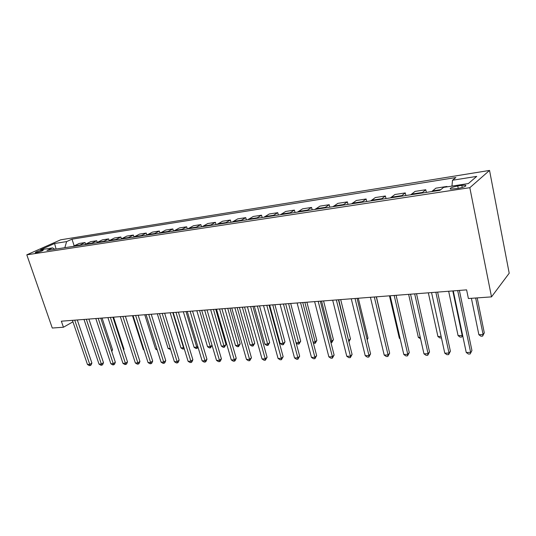 <?xml version="1.0" encoding="UTF-8"?>
<svg xmlns="http://www.w3.org/2000/svg" width="536" height="536" viewBox="0 0 536 536"><rect width="100%" height="100%" fill="white"/><g stroke="black" fill="none" stroke-linecap="round" stroke-linejoin="round"><path stroke-width="0.8" d="M36.281 252.69C40.542 251.706 42.893 250.794 43.342 249.957L42.311 249.997C38.076 250.975 35.724 251.88 35.262 252.724L36.281 252.69M489.542 170.428L60.648 239.82L26.8 254.828L469.824 187.687L489.542 170.428L509.2 273.226L491.505 296.877L469.824 187.687M491.505 296.877L468.397 298.519L466.608 289.862L61.359 321.198L63.436 327.235L72.943 321.828M461.824 185.362L457.744 185.992C451.875 187.185 449.443 188.237 450.454 189.161L458.24 188.384C464.183 187.185 466.628 186.126 465.583 185.208L461.824 185.362L462.253 187.506M451.962 186.099L452.498 180.243L455.861 177.537L71.978 239.177L74.162 245.756M452.498 180.243L476.718 176.391L468.35 183.567L443.6 187.392L439.969 190.314L46.967 250.426L52.622 247.887L40.535 249.756L54.598 243.498L66.625 241.589L71.978 239.177M63.436 327.235L52.28 328.032L26.8 254.828M446.294 186.977L446.944 186.454L447.031 186.863M73.017 246.446L79.114 243.478L85.07 242.553L85.559 244.048M84.561 244.677L90.631 241.689L96.721 240.744L97.23 242.305M96.38 242.868L102.416 239.86L108.654 238.895L109.177 240.523M108.486 241.019L114.483 237.991L120.875 236.999L121.417 238.714M120.888 239.123L126.844 236.075L133.39 235.063L133.96 236.879M133.598 237.18L139.514 234.111L146.221 233.073L146.817 235.009M146.63 235.183L152.492 232.101L159.373 231.036L160.003 233.126L165.798 230.038L172.853 228.946L173.49 231.076M173.698 231.043L179.446 227.921L186.682 226.802L187.319 228.959M187.761 228.892L193.449 225.75L200.873 224.597L201.503 226.788M202.193 226.688L207.814 223.525L215.432 222.34L216.062 224.564M217.02 224.417L222.561 221.234L230.386 220.021L231.016 222.279M232.242 222.092L237.709 218.889L245.743 217.643L246.372 219.928M247.893 219.693L253.267 216.477L261.528 215.197L262.144 217.516M263.973 217.234L269.253 213.998L277.742 212.685L278.358 215.037M280.509 214.708L285.688 211.452L294.418 210.099L295.035 212.484M297.527 212.102L302.592 208.832L311.577 207.439L312.18 209.864M315.034 209.429L319.985 206.132L329.225 204.698L329.828 207.164M333.064 206.668L337.881 203.358L347.402 201.884L347.998 204.384M351.629 203.827L356.313 200.504L366.115 198.983L366.711 201.523M370.765 200.9L375.3 197.556L385.404 195.995L385.987 198.575M390.489 197.885L394.871 194.528L405.283 192.913L405.859 195.533M410.837 194.769L415.045 191.399L425.785 189.731L426.355 192.397M431.835 191.56L435.855 188.17L446.944 186.454M421.678 193.114L425.785 189.731M400.995 196.276L405.283 192.913M380.949 199.345L385.404 195.995M361.505 202.32L366.115 198.983M342.645 205.201L347.402 201.884M324.34 208.001L329.225 204.698M306.565 210.722L311.577 207.439M289.299 213.362L294.418 210.099M272.516 215.928L277.742 212.685M256.195 218.427L261.528 215.197M240.329 220.852L245.743 217.643M224.886 223.217L230.386 220.021M209.857 225.515L215.432 222.34M195.218 227.753L200.873 224.597M180.96 229.931L186.682 226.802M167.071 232.055L172.853 228.946M153.531 234.125L159.373 231.036M140.332 236.148L146.221 233.073M127.454 238.118L133.39 235.063M114.898 240.041L120.875 236.999M102.637 241.91L108.654 238.895M90.671 243.746L96.721 240.744M78.98 245.528L85.07 242.553M66.625 241.589L64.836 247.692M54.793 249.233L52.622 247.887M54.598 243.498L56.079 249.032M457.69 290.552L470.635 352.366L466.253 352.507L453.262 290.894M459.379 290.425L471.928 350.517L470.152 353.974L468.404 354.028L466.253 352.507M471.928 350.517L470.152 353.974M471.399 298.304L478.876 334.725L483.11 334.538L484.296 332.836L477.194 297.895M484.296 332.836L482.614 336.126L483.11 334.538L475.66 298.003M482.614 336.126L480.919 336.199L478.876 334.725M435.842 292.241L449.021 353.05L444.78 353.184L431.554 292.576M437.611 292.107L450.394 351.227L449.021 353.05L448.612 354.631L446.917 354.678L444.78 353.184M450.394 351.227L448.612 354.631M414.683 293.875L428.083 353.713L423.969 353.847L410.536 294.197M416.526 293.735L429.517 351.911L428.083 353.713L427.741 355.268L426.1 355.314L423.969 353.847M429.517 351.911L427.741 355.268M394.188 295.463L407.782 354.356L403.796 354.484L390.161 295.772M396.097 295.316L409.276 352.581L407.782 354.356L407.501 355.884L405.906 355.931L403.796 354.484M409.276 352.581L407.501 355.884M448.666 291.249L458.092 335.643L462.2 335.462L452.806 290.927M462.668 335.496L461.771 337.023L460.129 337.09L458.092 335.643M461.771 337.023L462.561 334.98M428.344 292.824L437.925 336.534L441.115 336.394M441.443 337.894L439.956 337.961L437.925 336.534M408.626 294.344L418.348 337.399L420.244 337.312M420.579 338.792L418.348 337.399M374.316 296.998L388.091 354.979L384.218 355.1L370.416 297.299M376.292 296.85L389.645 353.224L388.091 354.979L387.87 356.48L386.322 356.527L384.218 355.1M389.645 353.224L387.87 356.48M389.478 295.825L399.333 338.236L400.017 338.209M400.151 338.806L399.333 338.236M355.046 298.492L368.976 355.582L365.224 355.703L351.261 298.78M357.077 298.331L370.59 353.854L368.976 355.582L368.815 357.063L367.314 357.103L365.224 355.703M370.59 353.854L368.815 357.063M385.893 337.405L376.419 296.837M336.347 299.939L350.423 356.172L346.779 356.286L332.675 300.22M338.43 299.771L352.085 354.464L350.423 356.172L350.316 357.626L348.856 357.666L346.779 356.286M352.085 354.464L350.316 357.626M367.006 339.127L367.991 338.109L358.303 298.237M367.991 338.109L367.187 339.891M318.196 301.339L332.407 356.742L328.863 356.849L314.625 301.614M320.327 301.172L334.116 355.053L332.407 356.742L332.347 358.169L330.926 358.216L328.863 356.849M334.116 355.053L332.347 358.169M348.594 340.481L350.47 338.906L340.688 299.597M348.822 341.405L338.732 299.751M350.47 338.906L348.916 341.76M300.569 302.699L314.9 357.291L311.456 357.405L297.105 302.967M302.746 302.532L316.649 355.629L314.9 357.291L314.88 358.705L313.506 358.745L311.456 357.405M316.649 355.629L314.88 358.705M330.585 341.278L331.811 341.224L333.432 339.677L323.563 300.924M333.432 339.677L331.75 342.618L331.811 341.224L321.56 301.078M331.75 342.618L330.94 342.651M283.444 304.026L297.875 357.834L294.532 357.934L280.073 304.287M285.661 303.852L299.671 356.192L297.875 357.834L297.909 359.221L296.569 359.261L294.532 357.934M299.671 356.192L297.909 359.221M313.091 342.048L315.188 341.955L316.85 340.434L306.9 302.21M316.85 340.434L315.175 343.335L315.188 341.955L304.857 302.371M315.175 343.335L313.352 343.053M266.794 305.312L281.326 358.356L278.07 358.457L263.524 305.567M269.059 305.138L283.155 356.735L281.326 358.356L281.4 359.723L280.1 359.763L278.07 358.457M283.155 356.735L281.4 359.723M296.086 342.799L299.008 342.672L300.703 341.164L290.68 303.47M300.703 341.164L299.034 344.032L288.603 303.631M299.034 344.032L297.761 344.085L296.147 343.027M250.607 306.565L265.226 358.865L262.057 358.966L247.424 306.813M252.912 306.391L267.089 357.264L265.226 358.865L265.34 360.212L264.074 360.252L262.057 358.966M267.089 357.264L265.34 360.212M269.662 305.091L280.147 343.502L283.249 343.368L284.985 341.881L274.894 304.689M284.985 341.881L283.316 344.708L272.777 304.85M283.316 344.708L282.077 344.762L280.147 343.502M234.869 307.785L249.555 359.361L246.473 359.455L231.766 308.026M237.2 307.604L251.451 357.78L249.555 359.361L249.709 360.688L248.476 360.728L246.473 359.455M251.451 357.78L249.709 360.688M254.332 306.277L264.878 344.179L267.9 344.045L269.668 342.571L259.518 305.875M269.668 342.571L268 345.365L257.367 306.043M268 345.365L266.794 345.418L264.878 344.179M219.546 308.971L234.299 359.844L231.297 359.937L216.531 309.198M221.911 308.783L236.229 358.276L234.299 359.844L234.487 361.15L233.287 361.19L231.297 359.937M236.229 358.276L235.257 360.527L234.487 361.15M239.404 307.43L249.997 344.836L252.945 344.708L254.741 343.254L244.543 307.034M254.741 343.254L253.079 346.008L242.359 307.202M253.079 346.008L251.9 346.055L249.997 344.836M204.631 310.123L219.445 360.313L216.524 360.406L201.697 310.351M207.023 309.935L221.401 358.765L219.445 360.313L219.666 361.606L218.494 361.639L216.524 360.406M221.401 358.765L220.443 360.983L219.666 361.606M224.852 308.555L235.492 345.479L238.366 345.352L240.188 343.911L229.944 308.166M240.188 343.911L238.533 346.631L227.733 308.334M238.533 346.631L237.381 346.685L235.492 345.479M190.113 311.242L204.973 360.768L202.126 360.855L187.252 311.463M192.531 311.054L206.95 359.241L204.973 360.768L205.221 362.041L204.082 362.075L202.126 360.855M206.95 359.241L206.012 361.432L205.221 362.041M210.661 309.654L221.348 346.102L224.149 345.981L225.991 344.554L215.713 309.265M225.991 344.554L224.343 347.248L213.469 309.44M224.343 347.248L223.224 347.295L221.348 346.102M175.962 312.341L190.87 361.217L188.089 361.304L173.175 312.555M178.408 312.146L192.866 359.71L190.87 361.217L191.151 362.47L190.039 362.503L188.089 361.304M192.866 359.71L191.948 361.867L191.151 362.47M196.833 310.726L207.546 346.712L210.28 346.591L199.566 310.512M212.068 345.372L210.507 347.844L209.415 347.891L207.546 346.712M210.507 347.844L210.28 346.591L212.042 345.271M162.18 313.406L177.115 361.646L174.408 361.733L159.46 313.614M164.646 313.212L179.138 360.159L177.115 361.646L177.429 362.892L176.344 362.926L174.408 361.733M179.138 360.159L178.233 362.289L177.429 362.892M183.332 311.771L194.086 347.308L196.752 347.187L186.005 311.563M198.025 347.248L197.007 348.42L195.941 348.467L194.086 347.308M197.007 348.42L196.752 347.187L197.777 346.43M148.74 314.444L163.708 362.075L161.068 362.155L146.094 314.645M151.226 314.25L165.751 360.601L163.708 362.075L164.043 363.294L162.991 363.328L161.068 362.155M165.751 360.601L164.86 362.705L164.043 363.294M170.167 312.79L180.94 347.891L183.547 347.777L172.773 312.582M184.23 348.695L182.783 349.037L180.94 347.891M183.828 348.99L183.875 347.536M135.635 315.456L150.629 362.483L148.05 362.57L133.055 315.657M138.141 315.262L152.686 361.03L150.629 362.483L150.991 363.696L149.959 363.723L148.05 362.57M152.686 361.03L151.815 363.113L150.991 363.696M157.316 313.781L168.11 348.454L170.254 348.36M170.629 349.559L168.11 348.454M122.858 316.448L137.866 362.892L135.347 362.973L120.339 316.642M125.377 316.247L139.943 361.452L137.866 362.892L138.248 364.085L137.243 364.112L135.347 362.973M139.943 361.452L139.079 363.502L138.248 364.085M144.767 314.753L155.581 349.01L156.901 348.949M157.242 350.035L155.581 349.01M110.383 317.406L125.404 363.281L122.952 363.361L107.93 317.6M112.922 317.212L127.501 361.86L125.404 363.281L125.813 364.46L124.834 364.493L122.952 363.361M127.501 361.86L126.65 363.89L125.813 364.46M132.513 315.697L143.34 349.552L143.883 349.526M144.023 349.968L143.34 349.552M98.215 318.351L113.243 363.669L110.845 363.743L95.817 318.538M100.768 318.156L115.347 362.262L113.243 363.669L113.672 364.828L112.714 364.862L110.845 363.743M115.347 362.262L114.516 364.266L113.672 364.828M86.329 319.268L101.358 364.045L99.019 364.118L83.991 319.449M88.896 319.074L103.481 362.651L101.358 364.045L101.813 365.19L100.875 365.224L99.019 364.118M103.481 362.651L102.664 364.634L101.813 365.19M123.474 349.526L123.997 349.184L113.545 317.165M123.997 349.184L123.642 350.042M74.732 320.166L89.753 364.413L87.469 364.487L72.44 320.34M77.305 319.965L91.891 363.033L89.753 364.413L90.229 365.545L89.311 365.572L87.469 364.487M91.891 363.033L91.08 364.996L90.229 365.545M111.434 350.41L112.526 349.707L102.075 318.049M112.526 349.707L111.79 351.489M432.344 190.937L440.813 189.637M411.373 194.153L422.194 192.491M391.046 197.268L401.538 195.66M371.341 200.29L381.511 198.735M352.226 203.224L362.095 201.71M333.673 206.072L343.254 204.598M315.664 208.832L324.963 207.405M298.17 211.512L307.202 210.132M281.172 214.119L289.949 212.772M264.65 216.658L273.179 215.345M248.577 219.117L256.878 217.844M232.946 221.515L241.019 220.276M217.73 223.854L225.589 222.648M202.916 226.125L210.568 224.953M188.491 228.336L195.941 227.19M174.435 230.493L181.697 229.375M160.733 232.59L167.815 231.505M147.38 234.641L154.281 233.582M134.355 236.637L141.089 235.606M121.652 238.587L128.218 237.582M109.257 240.49L115.662 239.505M97.15 242.346L103.408 241.381M85.338 244.155L91.448 243.217M73.801 245.924L79.764 245.012M458.233 188.391L457.744 185.992M465.75 186.052L465.583 185.208"/></g></svg>
